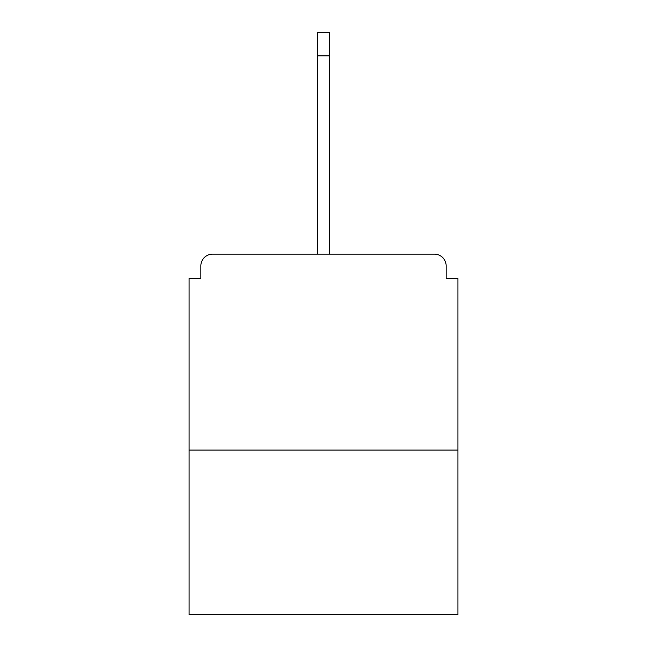 <?xml version="1.0" encoding="UTF-8"?>
<svg xmlns="http://www.w3.org/2000/svg" width="647" height="647" viewBox="0 0 647 647"><rect width="100%" height="100%" fill="white"/><g stroke="black" fill="none" stroke-linecap="round" stroke-linejoin="round"><path stroke-width="0.97" d="M446.155 278.436L446.155 265.901L446.155 278.436L457.906 278.436L457.906 614.65L189.094 614.65L189.094 278.436L200.845 278.436L200.845 265.901L200.845 278.436M457.906 450.069L189.094 450.069M446.155 265.901A11.759 11.759 0 0 0 434.396 254.142L212.604 254.142A11.759 11.759 0 0 0 200.845 265.901M434.396 254.142L384.633 254.142L434.396 254.142M262.367 254.142L212.604 254.142L262.367 254.142M317.62 55.86L317.62 32.35L329.38 32.35L329.38 55.86L317.62 55.86L317.62 254.142M329.38 55.86L329.38 254.142"/></g></svg>
